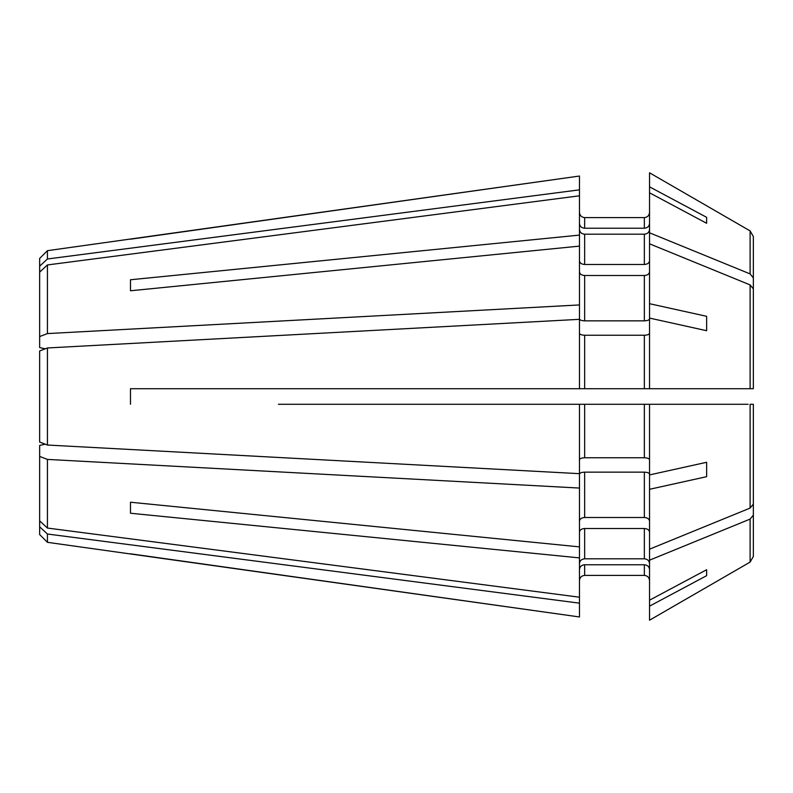 <?xml version="1.0" encoding="UTF-8"?>
<svg xmlns="http://www.w3.org/2000/svg" width="793" height="793" viewBox="0 0 793 793"><rect width="100%" height="100%" fill="white"/><g stroke="black" fill="none" stroke-linecap="round" stroke-linejoin="round"><path stroke-width="1.19" d="M706.632 217.322L649.536 186.841L649.536 192.798L706.632 223.279L706.632 217.322L706.632 223.279M649.536 223.438C649.229 226.342 647.504 227.948 644.352 228.235L584.659 228.235C581.507 227.948 579.772 226.342 579.465 223.438M579.465 195.802L579.465 189.844L47.431 258.984L39.65 266.19L39.65 272.148L47.431 264.941L579.465 195.802L579.465 304.938L47.431 333.585L39.65 336.569L39.65 347.582L45.221 348.821L39.65 350.952L47.431 347.968L579.465 319.331L579.465 388.719L584.659 388.719L584.659 335.231C581.507 335.112 579.772 334.448 579.465 333.238M649.536 186.841L649.536 172.795L750.109 230.902L753.35 236.532L753.35 329.957M706.632 316.318L649.536 303.699L649.536 318.082L706.632 330.711L706.632 316.318L706.632 330.711M649.536 318.855C649.229 320.065 647.504 320.719 644.352 320.848L584.659 320.848C581.507 320.719 579.772 320.065 579.465 318.855L579.465 304.938M649.536 620.205L750.109 562.098L649.536 620.205L649.536 489.301L706.632 476.682L706.632 462.289L649.536 474.918L649.536 404.281L748.156 404.281M649.536 474.145C649.229 472.935 647.504 472.281 644.352 472.152L584.659 472.152C581.507 472.281 579.772 472.935 579.465 474.145L579.465 488.062L47.431 459.415L39.65 456.431L39.65 445.418L45.221 444.179L39.65 442.048L39.65 350.952M649.536 489.301L649.536 474.918M649.536 303.699L649.536 232.815L750.109 273.902L753.35 277.877L753.35 388.719L748.156 388.719M278.412 404.281L649.536 404.281M47.431 258.984L47.431 250.677L579.465 176.036L579.465 189.844M579.465 212.405C579.782 215.547 581.507 217.282 584.659 217.599L644.352 217.599C647.494 217.282 649.229 215.557 649.536 212.405M649.536 172.795L750.109 230.902L753.35 236.532L753.35 277.877M130.488 290.773L130.488 279.76L130.488 290.773L579.465 246.117M579.465 260.818C579.772 263.038 581.507 264.267 584.659 264.485L644.352 264.485C647.504 264.267 649.229 263.048 649.536 260.818M130.488 279.76L579.465 235.105M130.488 239.199L579.465 176.036M47.431 333.585L47.431 264.941M579.465 404.281L579.465 473.669L47.431 445.032L47.431 347.968M278.412 388.719L130.488 388.719L130.488 404.281L130.488 388.719L579.465 388.719M47.431 459.415L47.431 528.059L579.465 597.198L579.465 557.895L130.488 513.24L130.488 502.227L579.465 546.883L579.465 488.062M39.65 526.81L39.65 534.541L47.431 542.323L579.465 616.964L579.465 603.156L47.431 534.016L39.65 526.81L39.65 456.431M47.431 542.323L47.431 534.016M130.488 553.801L579.465 616.964M39.65 266.19L39.65 258.459L47.431 250.677M39.65 336.569L39.65 272.148M47.431 445.032L39.65 442.048M47.431 528.059L39.65 520.852M649.536 606.159L706.632 575.678L706.632 569.721L649.536 600.202M649.536 560.185L750.109 519.098L753.35 515.123L753.35 438.043M649.536 563.605C649.229 560.701 647.504 559.095 644.352 558.807L644.352 528.515C647.504 528.733 649.229 529.952 649.536 532.182M706.632 476.682L706.632 462.289M649.536 549.182L750.109 508.085L753.35 504.11L753.35 404.281L750.109 404.281L750.109 508.085M649.536 459.762C649.229 458.552 647.504 457.888 644.352 457.769L584.659 457.769C581.507 457.888 579.772 458.552 579.465 459.762M584.659 388.719L649.536 388.719L649.536 318.082M649.536 388.719L753.35 388.719L753.35 288.89L750.109 284.915L649.536 243.818M644.352 320.848L644.352 275.498C647.504 275.28 649.229 274.051 649.536 271.83M649.536 232.815L649.536 192.798M649.536 229.395C649.229 232.299 647.504 233.905 644.352 234.193L584.659 234.193C581.507 233.905 579.772 232.299 579.465 229.395M649.536 333.238C649.229 334.448 647.504 335.112 644.352 335.231L584.659 335.231M579.465 521.17C579.772 518.949 581.507 517.72 584.659 517.502L644.352 517.502C647.504 517.72 649.229 518.949 649.536 521.17M753.35 515.123L753.35 556.468L750.109 562.098L753.35 556.468L753.35 463.043M706.632 575.678L706.632 569.721M579.465 597.198L579.465 603.156M649.536 569.562C649.229 566.658 647.504 565.052 644.352 564.765L584.659 564.765C581.507 565.052 579.772 566.658 579.465 569.562M644.352 558.807L584.659 558.807C581.507 559.095 579.772 560.701 579.465 563.605M579.465 580.595C579.772 577.453 581.507 575.718 584.659 575.401L644.352 575.401C647.504 575.718 649.229 577.453 649.536 580.595M579.465 557.895L579.465 546.883M579.465 532.182C579.772 529.962 581.507 528.733 584.659 528.515L644.352 528.515M130.488 513.24L130.488 502.227M750.109 284.915L750.109 388.719L753.35 388.719M579.465 271.83C579.772 274.051 581.507 275.28 584.659 275.498L644.352 275.498M644.352 228.235L644.352 217.599L584.659 217.599L584.659 228.235M750.109 562.098L750.109 519.098M644.352 457.769L644.352 404.281M750.109 273.902L750.109 230.902M644.352 264.485L644.352 234.193M644.352 388.719L644.352 335.231M644.352 517.502L644.352 472.152M584.659 320.848L584.659 275.498M584.659 457.769L584.659 404.281M584.659 558.807L584.659 528.515M644.352 575.401L644.352 564.765M584.659 575.401L584.659 564.765M584.659 517.502L584.659 472.152M584.659 264.485L584.659 234.193"/></g></svg>
